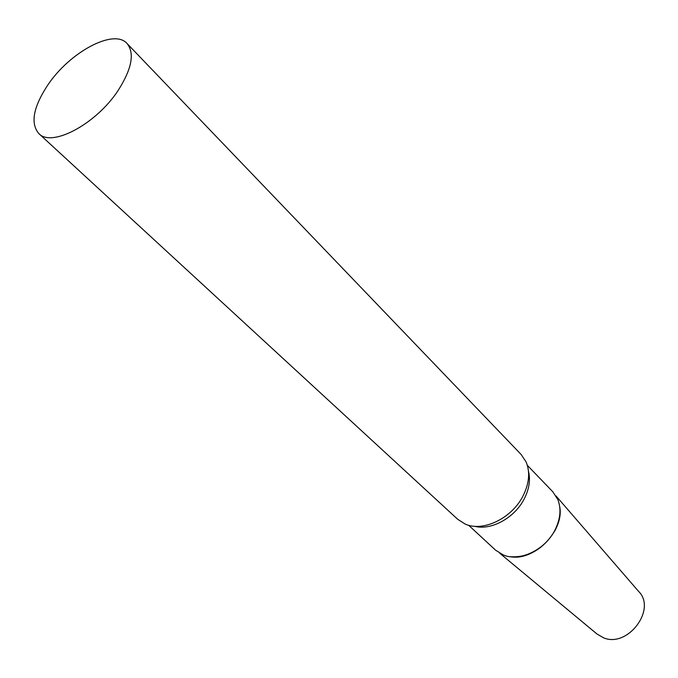 <?xml version="1.0" encoding="UTF-8"?>
<svg xmlns="http://www.w3.org/2000/svg" width="678" height="678" viewBox="0 0 678 678"><rect width="100%" height="100%" fill="white"/><g stroke="black" fill="none" stroke-linecap="round" stroke-linejoin="round"><path stroke-width="1.02" d="M556.019 495.957L638.6 591.385C656.974 609.293 627.675 648.253 603.496 637.786L596.903 633.938L499.822 553.299M559.664 506.339C564.774 530.518 534.561 561.359 510.28 556.731C528.899 557.74 543.866 548.917 555.155 530.247C559.316 522.043 560.816 514.068 559.664 506.339M38.799 133.549L457.701 519.297L465.227 524.086C482.838 532.205 511.67 518.484 522.941 496.11C529.255 483.558 530.315 472.176 526.111 461.955L521.17 454.531L127.04 43.502C113.879 28.213 69.546 52.223 47.655 85.233C33.23 107.268 30.273 123.371 38.799 133.549C51.647 147.804 96.462 123.998 118.353 90.123C131.896 68.69 134.786 53.147 127.04 43.502M474.6 526.281C491.118 530.705 514.534 517.967 524.162 499.008C529.171 489.219 530.611 479.973 528.501 471.278M468.651 525.264L495.576 550.163L503.474 555.053C519.814 561.986 545.205 549.807 555.036 529.925C560.46 518.967 561.392 508.847 557.85 499.576L552.799 491.77L527.365 465.362"/></g></svg>
